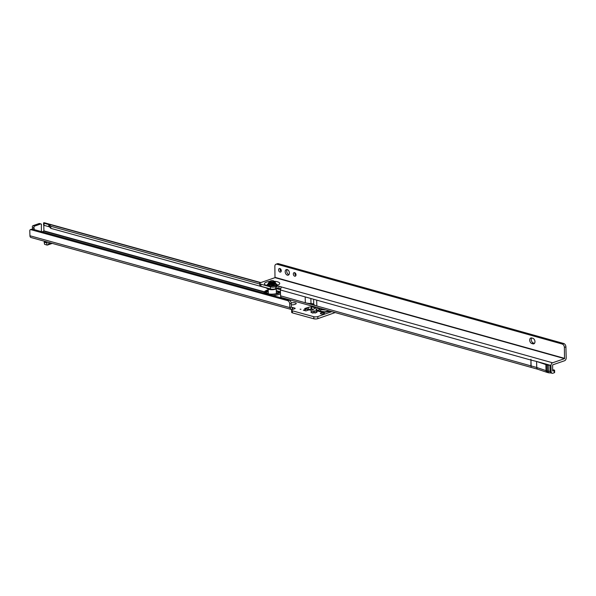<?xml version="1.0" encoding="UTF-8"?>
<svg xmlns="http://www.w3.org/2000/svg" width="596" height="596" viewBox="0 0 596 596"><rect width="100%" height="100%" fill="white"/><g stroke="black" fill="none" stroke-linecap="round" stroke-linejoin="round"><path stroke-width="0.89" d="M313.243 312.87L313.243 312.87A1.646 0.514 178.5 0 1 313.243 312.87L313.421 310.963A3.114 0.976 -1.5 0 0 311.768 311.291A3.114 0.976 -1.5 0 0 310.941 311.835L312.587 313.101M319.978 308.311A2.563 1.699 105.4 0 0 319.218 309.577L317.743 307.685L316.618 309.063L316.446 309.518L318.376 310.613A0.73 0.484 -74.6 0 1 317.944 311.119L315.887 309.786L316.93 308.676M325.878 309.965L319.218 309.577L318.376 310.613L320.737 311.268A0.73 0.484 -74.6 0 1 320.313 311.775L317.944 311.119M321.453 308.728A2.563 1.699 105.4 0 0 320.693 309.987L320.737 311.268L324.775 311.82L328.724 311.03A0.73 0.499 -109.3 0 0 329.193 311.499L324.798 312.252L320.313 311.775M300.987 309.257L300.071 309.22L300.987 309.257M313.436 310.963L314.487 310.933L314.807 312.825A1.646 0.514 178.5 0 1 314.844 312.833M311.447 312.609L310.963 312.17A3.114 0.976 -1.5 0 0 311.082 312.304A3.114 0.976 -1.5 0 0 313.548 312.885L314.613 312.855A3.114 0.976 -1.5 0 0 316.968 312.155A3.114 0.976 -1.5 0 0 317.094 311.984L317.072 311.648A3.114 0.976 -1.5 0 0 314.487 310.933M323.851 313.772A2.019 0.633 -1.5 0 0 324.418 313.317A2.019 0.633 -1.5 0 0 323.144 312.766A2.019 0.633 -1.5 0 0 320.946 312.967A2.019 0.633 -1.5 0 0 320.387 313.421A2.019 0.633 -1.5 0 0 321.654 313.973A2.019 0.633 -1.5 0 0 323.851 313.772M317.869 318.637L317.817 316.55A2.935 0.916 178.5 0 1 313.861 316.722L292.323 310.769A2.935 0.916 178.5 0 1 291.593 310.188L291.653 312.282A2.935 0.916 178.5 0 0 292.375 312.863L313.921 318.815A2.935 0.916 178.5 0 0 317.869 318.637L335.19 312.565M292.435 309.525A1.468 0.462 -1.5 0 0 292.264 309.495L291.116 309.406L289.798 307.581A1.468 0.998 70.7 0 1 289.798 307.573L289.701 303.953A2.935 1.997 -109.3 0 0 287.697 300.645L30.731 229.624A1.468 0.998 -109.3 0 0 30.374 229.654A1.468 0.998 -109.3 0 0 29.8 230.741L29.934 235.763A2.421 1.602 105.4 0 0 30.962 237.506L291.116 309.406M293.463 304.742A2.935 0.916 -1.5 0 0 292.174 304.854M308.207 309.264L308.162 307.357L311.201 306.784L311.619 306.798L311.678 308.884L313.526 309.399M311.678 308.884L311.254 308.877L311.201 306.784M308.586 309.369L311.254 308.877M306.366 309.115L303.327 310.181L305.971 310.911L309.011 309.845L306.366 309.115L304.295 310.449M311.619 306.798L315.902 308.028L310.889 310.322L304.638 308.594A3.3 2.183 -74.6 0 1 305.599 308.549L311.388 310.144M308.162 307.357L304.638 308.594M291.258 304.817A2.935 0.916 -1.5 0 0 294.402 304.519L295.415 304.161A2.935 0.916 -1.5 0 0 296.234 303.498A2.935 0.916 -1.5 0 0 294.379 302.701A2.935 0.916 -1.5 0 0 291.183 302.991M41.437 231.747L42.174 231.777A1.468 0.462 -1.5 0 0 43.083 231.442A1.468 0.462 178.5 0 1 43.441 231.233L43.925 230.853L43.776 225.243M291.593 310.188A2.935 0.916 178.5 0 1 292.413 309.525L294.737 308.713A1.468 0.462 -1.5 0 0 295.147 308.378A1.468 0.462 -1.5 0 0 294.692 308.065L292.576 307.476A1.468 0.462 -1.5 0 0 292.211 307.409L292.264 309.495M317.817 316.55L331.845 311.634M41.042 223.954L39.455 223.515A1.103 0.73 -74.6 0 0 39.135 223.53L40.722 223.969A1.103 0.73 -74.6 0 1 41.042 223.954A1.103 0.73 -74.6 0 1 41.34 225.504L41.437 231.62M40.722 223.969L34.635 226.1A1.103 0.73 -74.6 0 0 33.965 226.957A1.103 0.73 -74.6 0 0 34.114 228.037L34.218 229.624M39.135 223.53L33.048 225.66L34.635 226.1M32.631 229.192L32.527 227.597A1.103 0.73 -74.6 0 1 32.37 226.517A1.103 0.73 -74.6 0 1 33.048 225.66M44.603 222.889L43.65 222.792A1.468 0.462 -1.5 0 0 43.56 222.956A1.468 0.462 -1.5 0 0 44.007 223.269L48.775 224.588A2.935 0.916 178.5 0 1 49.557 224.975L50.772 226.249L259.804 284.024M280.396 289.716L276.864 288.74M280.448 291.802L276.306 290.654A6.817 2.131 178.5 0 1 276.402 290.684M266.054 287.823L50.831 228.343L50.772 226.249M43.702 224.878A1.468 0.462 -1.5 0 0 43.612 225.042A1.468 0.462 -1.5 0 0 44.067 225.355L48.827 226.674A2.935 0.916 178.5 0 1 49.617 227.061L50.831 228.343M30.776 229.631L32.251 229.088A1.468 0.998 -109.3 0 0 31.893 229.117L30.374 229.654M32.296 229.095L289.12 300.079L287.6 300.608M291.459 307.201L292.211 307.409L291.317 307.044L291.22 303.424A2.935 1.997 -109.3 0 0 289.216 300.116L289.12 300.079M291.317 307.044L289.798 307.581L291.317 307.044L292.211 307.409M292.465 312.885L292.405 310.799M313.816 318.793L313.764 316.7M315.493 313.012L317.072 311.648M317.094 311.984L316.64 312.453M47.337 242.036L46.808 242.945L46.861 245.03A2.563 1.743 -109.3 0 0 47.613 245.008A2.563 1.743 -109.3 0 0 48.432 244.189L49.081 242.669A1.103 0.745 70.7 0 1 49.155 242.535M46.861 245.03L44.633 244.323L44.201 242.162L46.808 242.945M44.26 242.11L45.736 241.589M281.275 270.673A1.87 1.266 -109.1 0 0 279.315 268.535A1.87 1.266 -109.1 0 0 278.585 269.928A1.87 1.266 -109.1 0 0 280.545 272.067A1.87 1.266 -109.1 0 0 281.275 270.673M280.224 268.677A1.87 1.266 -109.1 0 0 280.12 269.392A1.87 1.266 -109.1 0 0 281.163 271.396M296.011 274.801A1.87 1.266 -109.1 0 0 294.059 272.655A1.87 1.266 -109.1 0 0 293.329 274.048A1.87 1.266 -109.1 0 0 295.281 276.194A1.87 1.266 -109.1 0 0 296.011 274.801M294.96 272.804A1.87 1.266 -109.1 0 0 294.856 273.519A1.87 1.266 -109.1 0 0 295.907 275.516M289.403 272.953A2.935 1.982 -109.1 0 0 286.341 269.593A2.935 1.982 -109.1 0 0 285.193 271.776A2.935 1.982 -109.1 0 0 288.263 275.136A2.935 1.982 -109.1 0 0 289.403 272.953M287.19 269.571A2.935 1.982 -109.1 0 0 286.721 271.24A2.935 1.982 -109.1 0 0 288.941 274.629M529.702 340.182A2.935 1.982 -109.1 0 0 531.885 343.557L532.936 343.847A2.935 1.982 -109.1 0 0 533.822 343.832A2.935 1.982 -109.1 0 0 534.903 341.031A2.935 1.982 -109.1 0 0 532.794 338.282L531.736 337.984A2.935 1.982 -109.1 0 0 530.85 337.999A2.935 1.982 -109.1 0 0 529.702 340.182M531.699 337.977A2.935 1.982 -109.1 0 0 531.237 339.653A2.935 1.982 -109.1 0 0 533.413 343.02L534.463 343.318A2.935 1.982 -109.1 0 0 534.508 343.326M280.537 288.725L278.965 288.285A1.468 0.462 -1.5 0 0 276.887 288.345L275.613 288.784A3.665 1.147 178.5 0 1 270.435 288.933L260.959 286.281A3.665 1.147 178.5 0 1 259.841 285.499L259.789 283.405A3.665 1.147 178.5 0 1 260.825 282.579L44.275 222.733M552.619 369.743A6.228 1.952 178.5 0 1 554.213 370.041L554.243 370.049A1.468 0.462 -1.5 0 1 554.6 370.339A1.468 0.462 -1.5 0 1 554.183 370.667L552.648 370.988L552.641 364.879L564.576 360.744A2.421 1.609 105.6 0 0 566.2 357.861L565.909 346.872L564.382 347.401A2.935 1.982 70.9 0 0 562.386 344.093L563.823 343.527L278.332 263.655L276.805 264.184L562.296 344.056M554.183 370.667L554.243 372.761L552.865 373.238A2.421 1.609 -74.4 0 1 552.149 373.267A2.421 1.609 -74.4 0 1 551.121 371.524L550.965 365.676A2.421 1.609 -74.4 0 1 552.589 362.793L564.524 358.658L564.382 347.401M278.332 263.655L278.243 263.641A2.935 1.982 70.9 0 0 277.535 263.693L276.008 264.222A2.935 1.982 70.9 0 0 274.86 266.405L275.002 277.654L260.825 282.579M313.481 304.079A3.442 1.08 -1.5 0 0 311.745 303.595L313.481 304.079A3.442 1.08 178.5 0 1 313.734 304.303A10.996 3.442 -1.5 0 0 316.826 305.971L530.909 365.87L531.133 366.644L530.962 360.081L536.594 361.444L536.765 367.509A2.421 1.751 108.7 0 0 537.823 369.259A2.421 1.609 -74.4 0 1 537.778 369.244L281.58 297.568A2.421 1.609 -74.4 0 1 280.552 295.825L280.396 289.984A1.468 0.991 -109.1 0 0 280.396 289.976L281.282 286.892A1.468 0.462 -1.5 0 0 281.014 286.788L278.906 286.199A1.468 0.462 -1.5 0 0 276.835 286.259L275.561 286.698A3.665 1.147 178.5 0 1 270.375 286.847L260.906 284.195A3.665 1.147 178.5 0 1 259.789 283.405M305.249 296.935A10.996 3.442 178.5 0 1 305.182 296.912L316.677 300.123A10.996 3.442 178.5 0 1 316.61 300.108M530.909 365.87L530.962 360.081M554.243 372.761A1.468 0.462 -1.5 0 0 554.653 372.425L554.6 370.339M316.677 300.123L316.826 305.971L305.338 302.761A10.996 3.442 -1.5 0 0 310.993 303.535A3.442 1.08 178.5 0 1 311.745 303.595M536.594 361.444L550.078 365.214A2.421 1.609 105.6 0 0 550.078 365.43L550.965 365.676M281.29 286.922L552.589 362.793M563.823 343.527L563.92 343.564A2.935 1.982 70.9 0 1 565.909 346.872M276.008 264.222A2.935 1.982 70.9 0 1 276.715 264.17L276.805 264.184M531.133 366.644L530.939 359.224M536.609 361.452L545.884 364.588A2.563 0.805 -1.5 0 0 546.04 364.633L547.091 364.923A2.563 0.805 -1.5 0 0 548.253 365.102L550.078 365.214M550.071 365.221L550.235 371.271A2.421 1.609 105.6 0 0 551.263 373.022L552.149 373.267M274.13 289.552A4.03 1.259 178.5 0 1 270.361 289.649M276.715 293.143L277.289 293.202L276.715 293.143M268.312 293.455L267.239 293.284L267.053 294.089M276.753 292.673L277.103 293.448M268.006 293.783A5.759 1.803 178.5 0 1 266.568 292.643A5.759 1.803 178.5 0 1 268.185 291.332A5.759 1.803 178.5 0 1 268.252 291.31M276.32 291.101A5.759 1.803 178.5 0 1 278.071 292.338A5.759 1.803 178.5 0 1 276.693 293.56M276.805 292.748A5.759 1.803 178.5 0 1 277.565 293.105M279.174 291.451A6.966 2.183 178.5 0 1 278.898 292.517A6.966 2.183 178.5 0 1 277.304 293.366A6.966 2.183 178.5 0 1 265.749 292.86A6.966 2.183 178.5 0 1 267.306 290.572A6.966 2.183 178.5 0 1 268.23 290.297M268.237 290.49A6.817 2.131 -1.5 0 0 267.418 290.736A6.817 2.131 -1.5 0 0 265.496 292.286A6.817 2.131 -1.5 0 0 265.823 292.919M265.525 292.48A6.817 2.131 178.5 0 1 267.425 291.124A6.817 2.131 178.5 0 1 268.245 290.878M277.602 291.012A6.817 2.131 178.5 0 1 279.107 292.122M278.831 292.576A6.817 2.131 -1.5 0 0 279.129 291.928A6.817 2.131 -1.5 0 0 278.861 291.362M273.288 281.535A1.758 0.551 -1.5 0 0 273.683 280.954A1.758 0.551 -1.5 0 0 270.763 280.828A1.758 0.551 -1.5 0 0 270.361 281.044A1.758 0.551 -1.5 0 0 271.106 281.67A1.758 0.551 -1.5 0 0 273.288 281.535M273.683 280.954L274.108 281.312A2.198 0.685 178.5 0 1 274.235 281.535A2.198 0.685 178.5 0 1 273.616 282.035A2.198 0.685 178.5 0 1 271.217 282.258A2.198 0.685 178.5 0 1 269.839 281.655A2.198 0.685 178.5 0 1 269.951 281.424L270.361 281.044M275.516 283.048A3.546 1.11 178.5 0 1 274.629 284.121A3.546 1.11 178.5 0 1 269.615 284.262A3.546 1.11 178.5 0 1 268.64 283.227M275.143 282.78L276.09 283.793A4.053 1.266 178.5 0 1 275.918 284.001L273.519 284.836A4.053 1.266 178.5 0 1 272.871 284.91L269.526 284.724A4.053 1.266 178.5 0 1 269.273 284.665A4.053 1.266 178.5 0 1 269.034 284.59L268.096 283.577L268.148 285.551M275.955 285.387L275.918 284.001M276.09 283.793L276.127 285.342M268.096 283.577A4.053 1.266 178.5 0 1 268.26 283.361L268.654 283.107M269.526 284.724L269.556 285.767M269.064 285.707L269.034 284.59M273.519 284.836L273.549 285.782M272.894 285.834L272.871 284.91M324.701 309.637L324.708 310.009M316.446 309.518A0.73 0.693 -3.9 0 1 315.887 309.786M324.775 311.82L324.798 312.252M313.272 312.87L313.243 311.514M330.162 311.164L329.193 311.499M263.879 291.951L43.776 231.114M32.527 227.597L34.114 228.037M32.594 227.806L34.181 228.246M260.474 282.713L43.65 222.792M49.557 224.975L49.617 227.061M48.775 224.588L48.827 226.674M44.007 223.269L44.067 225.355M264.073 291.697L43.925 230.853M29.934 235.763L289.798 307.581M287.697 300.645L289.216 300.116M289.701 303.953L291.22 303.424M30.731 229.624L32.251 229.088M292.629 309.451L292.576 307.476M294.715 308.721L294.692 308.065M292.375 312.863L292.323 310.769M313.921 318.815L313.861 316.722M314.74 312.84L314.703 311.47M316.618 312.386L316.61 311.999M308.259 307.335L308.303 309.294M48.432 244.189L51.39 243.153M45.11 242.08L46.168 241.708M45.698 242.244L46.764 241.872M46.808 245.008L46.995 242.84M328.716 310.762L329.148 310.881M265.95 287.682A6.407 2.004 -1.5 0 0 270.986 289.06M277.237 284.948A5.118 1.602 -1.5 0 0 276.09 283.897M274.026 281.252A7.659 2.399 178.5 0 1 277.587 285.156A7.659 2.399 178.5 0 1 266.762 285.462A7.659 2.399 178.5 0 1 266.591 282.079A7.659 2.399 178.5 0 1 270.025 281.357M268.111 284.113A5.118 1.602 -1.5 0 0 267.015 285.216M533.413 343.02L531.885 343.557M564.524 358.658L275.002 277.654M280.552 295.825L305.338 302.761L305.182 296.912M280.396 289.976L530.753 360.021M536.594 361.653L536.743 367.501L546.048 370.637A2.563 0.805 -1.5 0 0 546.197 370.69L547.255 370.98A2.563 0.805 -1.5 0 0 548.409 371.159L551.121 371.524M545.884 364.588L546.048 370.637A2.421 1.751 108.7 0 0 547.098 372.396L537.778 369.244A2.421 1.609 -74.4 0 1 536.743 367.501L531.118 365.922M563.92 343.564L562.386 344.093M278.243 263.641L276.715 264.17M534.463 343.318L532.936 343.847M564.673 358.39L275.151 277.393M281.029 287.466L281.014 286.788M275.613 288.784L275.561 286.698M276.887 288.345L276.835 286.259M270.435 288.933L270.375 286.847M260.959 286.281L260.906 284.195M278.965 288.285L278.906 286.199M549.907 365.192L550.071 371.248A2.421 0.581 93.1 0 0 550.525 372.917L551.263 373.022M548.253 365.102L548.409 371.159A2.421 0.581 93.1 0 0 548.871 372.828L550.525 372.917M547.091 364.923L547.255 370.98A2.421 1.609 105.6 0 0 548.283 372.731A2.421 1.609 105.6 0 0 548.745 372.761M546.04 364.633L546.197 370.69A2.421 1.609 105.6 0 0 547.232 372.433L548.871 372.828M310.993 303.535L310.859 298.499M313.734 304.303L313.6 299.267M280.224 291.742A7.919 2.481 178.5 0 1 277.989 293.56A7.919 2.481 178.5 0 1 266.799 293.88A7.919 2.481 178.5 0 1 266.621 290.379A7.919 2.481 178.5 0 1 268.222 289.939M280.493 293.634A8.798 2.756 178.5 0 1 278.645 294.573A8.798 2.756 178.5 0 1 272.722 295.549M280.977 297.151A8.798 2.756 178.5 0 1 280.411 297.672M268.617 283.376A3.472 1.088 -1.5 0 0 270.696 284.381A3.472 1.088 -1.5 0 0 274.577 284.046A3.472 1.088 -1.5 0 0 275.546 283.197L275.382 282.444A3.33 1.043 178.5 0 1 274.451 283.256A3.33 1.043 178.5 0 1 270.733 283.577A3.33 1.043 178.5 0 1 268.736 282.616L268.617 283.376M269.839 281.632A2.607 0.82 -1.5 0 0 270.435 282.698A2.607 0.82 -1.5 0 0 273.922 282.541A2.607 0.82 -1.5 0 0 274.235 281.521M43.56 222.956L43.612 225.042M47.613 245.008L52.239 243.384M44.581 244.323L44.149 242.162M277.699 288.196L275.993 289.105C271.404 290.252 268.036 289.753 265.898 287.607M277.155 285.179L276.7 285.164C271.366 286.013 268.073 285.998 266.814 285.111L267.112 285.447M276.261 289.008L276.388 293.642M268.2 289.216L268.319 293.85M268.215 289.887L266.352 290.379L263.536 293.031M281.059 297.248L280.723 297.754M268.297 292.897A1.162 1.162 0 0 0 267.291 293.314M275.382 282.444L274.19 281.409M269.951 281.491L268.736 282.616"/></g></svg>
